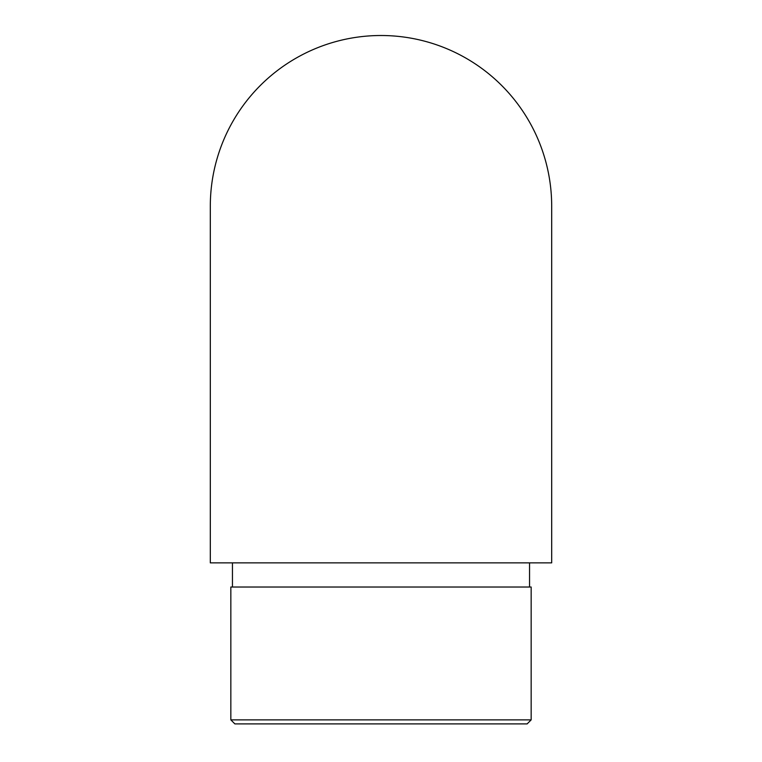<?xml version="1.0" encoding="UTF-8"?>
<svg xmlns="http://www.w3.org/2000/svg" width="762" height="762" viewBox="0 0 762 762"><rect width="100%" height="100%" fill="white"/><g stroke="black" fill="none" stroke-linecap="round" stroke-linejoin="round"><path stroke-width="1.14" d="M551.688 206.207A170.688 170.688 0 0 0 381 35.509A170.688 170.688 0 0 0 210.312 206.207L210.312 562.87L551.688 562.87L551.688 206.197M529.552 587.026L529.552 562.87M531.162 587.026L230.838 587.026L230.838 719.871L531.162 719.871L531.162 587.026M531.162 719.871L527.133 723.9L234.867 723.9L230.838 719.871M232.448 587.026L232.448 562.87"/></g></svg>
